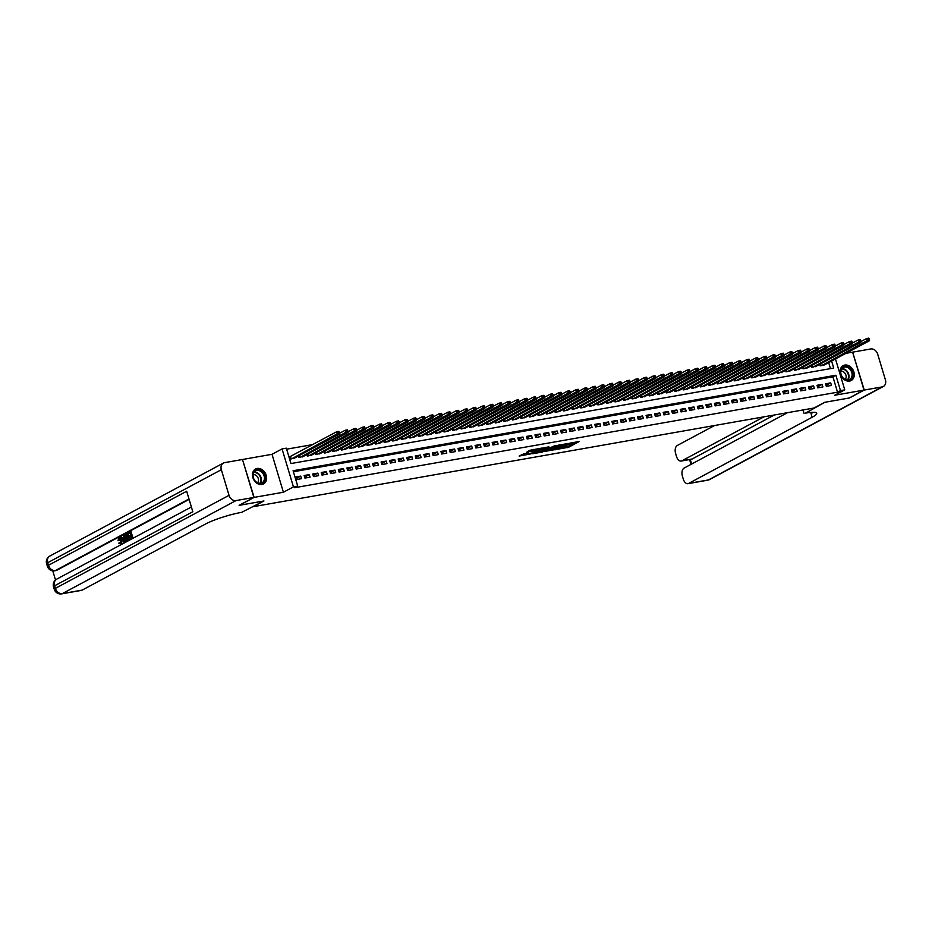 <?xml version="1.0" encoding="UTF-8"?>
<svg xmlns="http://www.w3.org/2000/svg" width="932" height="932" viewBox="0 0 932 932"><rect width="100%" height="100%" fill="white"/><g stroke="black" fill="none" stroke-linecap="round" stroke-linejoin="round"><path stroke-width="1.4" d="M558.186 449.131L568.706 447.22L579.32 441.465L568.974 443.352L571.712 443.283L563.58 446.242L566.318 446.172L565.747 446.673L558.186 449.131M261.939 484.465A8.446 6.641 61.8 0 0 263.535 483.918A8.446 6.641 61.8 0 0 265.853 474.295A8.446 6.641 61.8 0 0 257.139 468.47A8.446 6.641 61.8 0 0 255.554 469.017A8.446 6.641 61.8 0 0 253.236 478.64A8.446 6.641 61.8 0 0 261.939 484.465M849.588 381.072A8.446 6.641 61.8 0 0 851.184 380.524A8.446 6.641 61.8 0 0 853.502 370.913A8.446 6.641 61.8 0 0 844.788 365.076A8.446 6.641 61.8 0 0 843.204 365.624A8.446 6.641 61.8 0 0 840.885 375.247A8.446 6.641 61.8 0 0 849.588 381.072M523.679 453.872L519.147 456.063L530.902 453.872L541.515 448.117L529.76 450.319L526.487 452.37L538.859 449.014L531.52 453.115L526.545 454.327L528.351 453.138L523.679 453.872M242.506 459.581L254.121 497.397L239.361 505.307L263.931 500.973L253.294 506.67L814.02 408.018L824.657 402.321L849.227 397.999L863.999 390.089L834.723 395.25L844.765 389.867L840.489 390.613L837.53 392.197L294.757 487.692L297.716 486.108L293.44 486.865L282.058 448.921L286.334 448.175L290.947 463.553L833.721 368.058L831.612 361.022M254.121 497.397L283.398 492.236L293.44 486.865M545.418 451.309L556.998 449.271L567.611 443.527L555.856 445.717L545.418 451.309M542.529 452.032L532.195 453.768L542.808 448.012L548.901 446.824L544.311 449.399L547.562 448.909L554.691 445.776L543.95 451.566L542.412 451.636M863.999 390.089L852.617 352.156L845.976 353.321M290.947 456.249L289.456 456.517L290.225 459.08L295.211 457.705M826.323 386.349L831.461 385.44L830.692 382.877L825.554 383.786L826.323 386.349M817.783 387.852L822.909 386.943L822.141 384.38L817.014 385.289L817.783 387.852M809.232 389.355L814.358 388.446L813.589 385.883L808.463 386.792L809.232 389.355M800.681 390.858L805.819 389.949L805.05 387.386L799.912 388.295L800.681 390.858M792.142 392.36L797.268 391.452L796.499 388.889L791.373 389.797L792.142 392.36M783.591 393.863L788.717 392.966L787.948 390.403L782.822 391.3L783.591 393.863M775.04 395.366L780.166 394.469L779.397 391.906L774.271 392.803L775.04 395.366M766.5 396.869L771.626 395.972L770.857 393.409L765.731 394.306L766.5 396.869M757.949 398.372L763.075 397.475L762.306 394.912L757.18 395.809L757.949 398.372M749.398 399.875L754.524 398.978L753.755 396.415L748.629 397.312L749.398 399.875M740.847 401.377L745.984 400.48L745.216 397.917L740.078 398.814L740.847 401.377M732.307 402.892L737.433 401.983L736.664 399.42L731.538 400.317L732.307 402.892M723.756 404.395L728.882 403.486L728.113 400.923L722.987 401.832L723.756 404.395M715.205 405.898L720.343 404.989L719.574 402.426L714.436 403.335L715.205 405.898M706.666 407.401L711.792 406.492L711.023 403.929L705.897 404.838L706.666 407.401M698.115 408.903L703.241 407.995L702.472 405.432L697.346 406.34L698.115 408.903M689.563 410.406L694.689 409.498L693.921 406.935L688.795 407.843L689.563 410.406M681.024 411.909L686.15 411.012L685.381 408.449L680.244 409.346L681.024 411.909M672.473 413.412L677.599 412.515L676.83 409.952L671.704 410.849L672.473 413.412M663.922 414.915L669.048 414.018L668.279 411.455L663.153 412.352L663.922 414.915M655.371 416.418L660.508 415.521L659.74 412.958L654.602 413.855L655.371 416.418M646.831 417.92L651.957 417.023L651.188 414.46L646.062 415.357L646.831 417.92M638.28 419.423L643.406 418.526L642.637 415.963L637.511 416.86L638.28 419.423M629.729 420.938L634.855 420.029L634.086 417.466L628.96 418.375L629.729 420.938M621.19 422.441L626.316 421.532L625.547 418.969L620.421 419.878L621.19 422.441M612.639 423.943L617.765 423.035L616.996 420.472L611.87 421.38L612.639 423.943M604.087 425.446L609.213 424.538L608.445 421.975L603.319 422.883L604.087 425.446M595.536 426.949L600.674 426.041L599.905 423.478L594.767 424.386L595.536 426.949M586.997 428.452L592.123 427.555L591.354 424.98L586.228 425.889L586.997 428.452M578.446 429.955L583.572 429.058L582.803 426.495L577.677 427.392L578.446 429.955M569.895 431.458L575.032 430.561L574.263 427.998L569.126 428.895L569.895 431.458M561.355 432.961L566.481 432.064L565.712 429.501L560.586 430.398L561.355 432.961M552.804 434.463L557.93 433.566L557.161 431.003L552.035 431.9L552.804 434.463M544.253 435.966L549.379 435.069L548.61 432.506L543.484 433.403L544.253 435.966M535.714 437.469L540.84 436.572L540.071 434.009L534.945 434.906L535.714 437.469M527.163 438.984L532.288 438.075L531.52 435.512L526.394 436.421L527.163 438.984M518.611 440.487L523.737 439.578L522.968 437.015L517.842 437.923L518.611 440.487M510.06 441.989L515.198 441.081L514.429 438.518L509.291 439.426L510.06 441.989M501.521 443.492L506.647 442.584L505.878 440.021L500.752 440.929L501.521 443.492M492.97 444.995L498.096 444.086L497.327 441.523L492.201 442.432L492.97 444.995M484.419 446.498L489.556 445.601L488.787 443.026L483.65 443.935L484.419 446.498M475.879 448.001L481.005 447.104L480.236 444.541L475.11 445.438L475.879 448.001M467.328 449.504L472.454 448.607L471.685 446.044L466.559 446.941L467.328 449.504M458.777 451.006L463.903 450.109L463.134 447.546L458.008 448.443L458.777 451.006M450.226 452.509L455.364 451.612L454.595 449.049L449.457 449.946L450.226 452.509M441.686 454.012L446.812 453.115L446.044 450.552L440.918 451.449L441.686 454.012M433.135 455.515L438.261 454.618L437.492 452.055L432.366 452.952L433.135 455.515M424.584 457.03L429.722 456.121L428.953 453.558L423.815 454.467L424.584 457.03M416.045 458.532L421.171 457.624L420.402 455.061L415.276 455.969L416.045 458.532M407.494 460.035L412.62 459.127L411.851 456.563L406.725 457.472L407.494 460.035M398.943 461.538L404.069 460.629L403.3 458.066L398.174 458.975L398.943 461.538M390.403 463.041L395.529 462.132L394.76 459.569L389.634 460.478L390.403 463.041M381.852 464.544L386.978 463.647L386.209 461.084L381.083 461.981L381.852 464.544M373.301 466.047L378.427 465.15L377.658 462.587L372.532 463.484L373.301 466.047M364.75 467.549L369.887 466.652L369.119 464.089L363.981 464.986L364.75 467.549M356.21 469.052L361.336 468.155L360.567 465.592L355.442 466.489L356.21 469.052M347.659 470.555L352.785 469.658L352.016 467.095L346.89 467.992L347.659 470.555M339.108 472.058L344.246 471.161L343.477 468.598L338.339 469.495L339.108 472.058M330.569 473.572L335.695 472.664L334.926 470.101L329.8 470.998L330.569 473.572M322.018 475.075L327.144 474.167L326.375 471.604L321.249 472.512L322.018 475.075M313.467 476.578L318.593 475.67L317.824 473.107L312.698 474.015L313.467 476.578M304.915 478.081L310.053 477.172L309.284 474.609L304.147 475.518L304.915 478.081M837.53 392.197L832.917 376.819L293.394 471.743M300.733 476.112L295.607 477.021L296.376 479.584L301.502 478.675L300.733 476.112L296.085 478.605M312.698 444.599L286.637 449.177M830.459 368.629L828.653 362.606M825.169 364.47L820.172 365.833L819.717 364.319M816.618 365.973L811.632 367.336L811.166 365.822M808.067 367.476L803.081 368.851L802.627 367.325M799.528 368.979L794.53 370.353L794.076 368.827M790.977 370.482L785.991 371.856L785.525 370.33M782.426 371.996L777.439 373.359L776.985 371.833M773.875 373.499L768.888 374.862L768.434 373.336M765.335 375.002L760.337 376.365L759.883 374.839M756.784 376.505L751.798 377.868L751.343 376.342M748.233 378.008L743.247 379.371L742.792 377.844M739.693 379.51L734.696 380.873L734.241 379.347M731.142 381.013L726.156 382.376L725.69 380.85M722.591 382.516L717.605 383.879L717.151 382.365M714.052 384.019L709.054 385.382L708.6 383.868M705.501 385.522L700.514 386.897L700.048 385.37M696.95 387.025L691.963 388.399L691.509 386.873M688.399 388.528L683.412 389.902L682.958 388.376M679.859 390.042L674.861 391.405L674.407 389.879M671.308 391.545L666.322 392.908L665.856 391.382M662.757 393.048L657.771 394.411L657.316 392.885M654.217 394.551L649.22 395.914L648.765 394.387M645.666 396.053L640.68 397.416L640.214 395.89M637.115 397.556L632.129 398.919L631.675 397.393M628.564 399.059L623.578 400.422L623.124 398.908M620.025 400.562L615.027 401.925L614.572 400.411M611.474 402.065L606.487 403.428L606.033 401.913M602.922 403.568L597.936 404.942L597.482 403.416M594.383 405.07L589.385 406.445L588.931 404.919M585.832 406.573L580.846 407.948L580.38 406.422M577.281 408.088L572.295 409.451L571.84 407.925M568.741 409.591L563.744 410.954L563.289 409.428M560.19 411.094L555.204 412.457L554.738 410.93M551.639 412.596L546.653 413.959L546.199 412.433M543.088 414.099L538.102 415.462L537.648 413.936M534.549 415.602L529.551 416.965L529.096 415.439M525.998 417.105L521.011 418.468L520.545 416.953M517.446 418.608L512.46 419.971L512.006 418.456M508.907 420.111L503.909 421.474L503.455 419.959M500.356 421.613L495.37 422.988L494.904 421.462M491.805 423.116L486.819 424.491L486.364 422.965M483.254 424.619L478.267 425.994L477.813 424.468M474.714 426.134L469.716 427.497L469.262 425.971M466.163 427.637L461.177 429L460.723 427.473M457.612 429.139L452.626 430.502L452.171 428.976M449.073 430.642L444.075 432.005L443.62 430.479M440.521 432.145L435.535 433.508L435.069 431.982M431.97 433.648L426.984 435.011L426.53 433.485M423.431 435.151L418.433 436.514L417.979 434.999M414.88 436.654L409.894 438.017L409.428 436.502M406.329 438.157L401.343 439.52L400.888 438.005M397.778 439.659L392.791 441.034L392.337 439.508M389.238 441.162L384.24 442.537L383.786 441.011M380.687 442.665L375.701 444.04L375.247 442.514M372.136 444.18L367.15 445.543L366.695 444.016M363.597 445.682L358.599 447.045L358.144 445.519M355.045 447.185L350.059 448.548L349.593 447.022M346.494 448.688L341.508 450.051L341.054 448.525M337.943 450.191L332.957 451.554L332.503 450.028M329.404 451.694L324.418 453.057L323.952 451.531M320.853 453.197L315.866 454.56L315.412 453.045M312.302 454.7L307.315 456.063L306.861 454.548M303.762 456.202L298.764 457.577L298.31 456.051M283.398 492.236L272.016 454.303L242.739 459.453M272.016 454.303L282.058 448.921M840.489 390.613L835.876 375.235L293.091 470.73L297.716 486.108M835.48 358.948L844.765 389.867M832.917 376.819L835.876 375.235M830.692 382.877L826.032 385.37M822.141 384.38L817.492 386.873M813.589 385.883L808.941 388.376M805.05 387.386L800.39 389.879M796.499 388.889L791.851 391.382M787.948 390.403L783.299 392.885M779.397 391.906L774.748 394.399M770.857 393.409L766.197 395.902M762.306 394.912L757.658 397.405M753.755 396.415L749.107 398.908M745.216 397.917L740.556 400.411M736.664 399.42L732.016 401.913M728.113 400.923L723.465 403.416M719.574 402.426L714.914 404.919M711.023 403.929L706.374 406.422M702.472 405.432L697.823 407.925M693.921 406.935L689.272 409.428M685.381 408.449L680.721 410.93M676.83 409.952L672.182 412.445M668.279 411.455L663.631 413.948M659.74 412.958L655.079 415.451M651.188 414.46L646.54 416.953M642.637 415.963L637.989 418.456M634.086 417.466L629.438 419.959M625.547 418.969L620.887 421.462M616.996 420.472L612.347 422.965M608.445 421.975L603.796 424.468M599.905 423.478L595.245 425.971M591.354 424.98L586.706 427.473M582.803 426.495L578.155 428.976M574.263 427.998L569.603 430.491M565.712 429.501L561.064 431.994M557.161 431.003L552.513 433.497M548.61 432.506L543.962 434.999M540.071 434.009L535.411 436.502M531.52 435.512L526.871 438.005M522.968 437.015L518.32 439.508M514.429 438.518L509.769 441.011M505.878 440.021L501.23 442.514M497.327 441.523L492.678 444.016M488.787 443.026L484.127 445.519M480.236 444.541L475.588 447.022M471.685 446.044L467.037 448.537M463.134 447.546L458.486 450.04M454.595 449.049L449.935 451.542M446.044 450.552L441.395 453.045M437.492 452.055L432.844 454.548M428.953 453.558L424.293 456.051M420.402 455.061L415.754 457.554M411.851 456.563L407.202 459.057M403.3 458.066L398.651 460.559M394.76 459.569L390.1 462.062M386.209 461.084L381.561 463.565M377.658 462.587L373.01 465.08M369.119 464.089L364.459 466.583M360.567 465.592L355.919 468.085M352.016 467.095L347.368 469.588M343.477 468.598L338.817 471.091M334.926 470.101L330.278 472.594M326.375 471.604L321.726 474.097M317.824 473.107L313.175 475.6M309.284 474.609L304.624 477.102M565.211 446.964L568.392 446.195L576.407 441.896M547.841 450.016L552.699 449.166M555.472 449.457L565.747 444.121L559.689 445.799L553.422 449.154L552.851 449.655L555.577 449.737M552.851 449.655L553.119 448.129L559.037 444.948M539.465 451.496L534.793 452.311M546.001 447.243L544.241 448.409M540.106 451.601L547.014 449.515L540.106 451.601L539.791 450.575L539.616 452.02M539.791 450.575L544.113 448.735M528.642 450.913L532.953 449.539M521.745 454.606L526.382 453.791M823.806 365.193L869.521 340.704L867.389 341.089L866.62 338.526L860.912 341.578M868.251 338.77L866.62 338.526L868.752 338.141L868.566 339.796L869.416 339.644L869.113 338.619M868.566 339.796L821.674 365.577M869.416 339.644L869.521 340.704M842.039 367.849A7.316 5.743 -118.2 0 1 850.683 368.99A7.316 5.743 -118.2 0 1 851.405 378.823A7.316 5.743 -118.2 0 1 842.761 377.67A7.316 5.743 -118.2 0 1 842.039 367.849M850.765 378.567A6.769 5.324 61.8 0 0 850.648 370.19A6.769 5.324 61.8 0 0 843.227 367.523A6.769 5.324 61.8 0 0 842.085 368.408A6.769 5.324 61.8 0 0 842.213 376.784A6.769 5.324 61.8 0 0 849.623 379.464A6.769 5.324 61.8 0 0 850.765 378.567M845.207 379.417A4.823 3.786 61.8 0 0 845.452 374.012A4.823 3.786 61.8 0 0 840.815 371.227M850.462 380.85A8.4 6.594 61.8 0 0 850.683 380.734A8.4 6.594 61.8 0 0 852.093 379.627A8.4 6.594 61.8 0 0 851.953 369.247A8.4 6.594 61.8 0 0 842.749 365.927A8.4 6.594 61.8 0 0 842.528 366.055M254.389 471.231A7.316 5.743 -118.2 0 1 263.022 472.384A7.316 5.743 -118.2 0 1 263.756 482.205A7.316 5.743 -118.2 0 1 255.112 481.063A7.316 5.743 -118.2 0 1 254.389 471.231M263.115 481.961A6.769 5.324 61.8 0 0 262.987 473.584A6.769 5.324 61.8 0 0 255.578 470.905A6.769 5.324 61.8 0 0 254.436 471.802A6.769 5.324 61.8 0 0 254.553 480.178A6.769 5.324 61.8 0 0 261.974 482.846A6.769 5.324 61.8 0 0 263.115 481.961M257.558 482.799A4.823 3.786 61.8 0 0 257.803 477.405A4.823 3.786 61.8 0 0 253.166 474.609M263.034 484.127L262.847 484.221A8.4 6.594 61.8 0 0 263.034 484.127A8.4 6.594 61.8 0 0 264.443 483.021A8.4 6.594 61.8 0 0 264.304 472.629A8.4 6.594 61.8 0 0 255.1 469.32A8.4 6.594 61.8 0 0 254.879 469.448L255.1 469.32M864.255 390.054L849.483 397.964L824.738 402.309L805.528 413.132A27.086 4.194 -16.7 0 1 816.7 413.26A27.086 4.194 -16.7 0 1 812.133 417.28L688.69 483.405L708.483 479.933L882.115 386.908L864.255 390.054L852.64 352.238M804.071 413.389L803.046 409.952M763.995 416.825L681.909 460.804A6.501 3.891 -100 0 1 681.187 461.049A6.501 3.891 -100 0 1 676.516 456.552L675.618 453.523A6.501 3.891 -100 0 1 677.308 445.473L714.553 425.528M882.115 386.908A6.501 5.114 61.8 0 0 883.338 386.489A6.501 5.114 61.8 0 0 885.4 379.848L877.711 354.218A6.501 5.114 61.8 0 0 870.733 348.964L852.873 352.11M787.482 412.69L684.1 468.085A6.501 3.891 -100 0 0 682.399 476.135L683.307 479.153A6.501 3.891 -100 0 0 687.979 483.661A6.501 3.891 -100 0 0 688.69 483.405M774.259 415.02L692.161 458.998A6.501 3.891 80 0 1 691.451 459.243L681.187 461.049M813.252 412.282A27.086 4.194 -16.7 0 1 811.026 413.587L812.133 417.28M119.75 538.463L119.214 540.537L117.98 540.723L118.807 537.904L119.587 537.729M119.494 537.776L122.092 540.106L121.393 544.09L120.706 544.206L121.393 544.09M118.807 537.904L121.405 540.222L120.706 544.206L118.807 543.146L119.937 542.575L121.207 543.368M124.049 535.189L123.921 542.389L120.671 536.995L122.174 538.381L123.676 537.578L123.513 535.469L124.737 535.061L124.806 536.296M124.841 536.844L125.168 541.97L123.921 542.389M121.195 536.716L122.744 538.079M129.082 536.611L128.872 535.9L130.725 534.898L130.096 532.766L127.999 533.896L127.789 533.186L130.375 531.799L131.062 531.671L132.903 537.822L129.723 539.29L129.513 538.58L131.505 537.508L130.946 535.609L129.082 536.611L131.004 535.818M130.154 532.988L127.999 533.896M189.114 499.389L56.724 570.314A6.501 3.891 80 0 1 56.002 570.559L54.72 570.78A6.501 3.891 -100 0 0 55.442 570.535L56.724 570.314M52.763 570.827L55.512 579.96M127.102 533.547L127.789 533.43L129.641 539.581L126.437 540.432L125.133 538.218L125.832 534.222L127.102 533.547L128.954 539.698L127.09 540.595M253.865 497.432L242.483 459.499L224.612 462.645A6.501 5.114 61.8 0 0 223.389 463.064A6.501 5.114 61.8 0 0 221.338 469.693L229.027 495.335A6.501 5.114 61.8 0 0 235.994 500.577L253.865 497.432L239.105 505.342L263.849 500.997L241.726 512.32A27.086 4.194 163.3 0 0 205.588 523.994L82.156 590.119A6.501 3.891 80 0 1 81.434 590.375L61.64 593.859A6.501 3.891 -100 0 0 62.362 593.602L82.156 590.119M235.994 500.577L62.362 593.602A6.501 5.114 -118.2 0 1 55.384 588.36L54.615 585.797L192.819 511.75L186.668 491.246L48.464 565.281L47.695 562.718A6.501 5.114 -118.2 0 1 49.757 556.089L223.389 463.064M130.375 531.799L132.227 537.95L132.903 537.822M132.227 537.95L129.723 539.29M126.822 534.525L125.377 535.795L126.892 539.826L128.243 539.255L126.822 534.525M128.954 539.698L129.641 539.581M126.88 534.735L126.065 535.679L126.321 537.834L127.579 539.71M126.088 534.91L126.775 534.793M125.377 535.795L126.065 535.679M125.634 537.962L126.321 537.834M123.898 540.269L123.746 538.37L122.535 539.011L123.991 541.527L123.898 540.269M124.492 542.086L125.168 541.97M123.758 538.603L123.874 540.024M122.535 539.011L123.222 538.894M119.249 542.692L120.519 543.484L120.915 540.49L119.529 538.51M119.284 538.51L118.539 540.653M121.405 540.222L122.092 540.106M815.255 366.707L860.97 342.207L858.838 342.592L858.069 340.029L852.361 343.081M859.712 340.273L858.069 340.029L860.201 339.644L860.015 341.298L860.865 341.147L860.562 340.122M860.015 341.298L813.123 367.08M860.865 341.147L860.97 342.207M806.716 368.21L852.431 343.71L850.287 344.094L849.518 341.531L843.821 344.584M851.161 341.776L849.518 341.531L851.662 341.147L851.464 342.801L852.326 342.65L852.011 341.625M851.464 342.801L804.572 368.583M852.326 342.65L852.431 343.71M798.165 369.713L843.879 345.224L841.736 345.597L840.967 343.034L835.27 346.087M842.61 343.279L840.967 343.034L843.111 342.661L842.924 344.304L843.775 344.153L843.472 343.127M842.924 344.304L796.033 370.086M843.775 344.153L843.879 345.224M789.614 371.216L835.328 346.727L833.196 347.1L832.427 344.537L826.719 347.589M834.058 344.782L832.427 344.537L834.559 344.164L834.373 345.807L835.223 345.656L834.921 344.63M834.373 345.807L787.482 371.588M835.223 345.656L835.328 346.727M781.074 372.718L826.777 348.23L824.645 348.603L823.876 346.04L818.168 349.092M825.519 346.285L823.876 346.04L826.008 345.667L825.822 347.31L826.684 347.158L826.369 346.133M825.822 347.31L778.931 373.091M826.684 347.158L826.777 348.23M772.523 374.221L818.238 349.733L816.094 350.106L815.325 347.543L809.628 350.595M816.968 347.787L815.325 347.543L817.469 347.17L817.271 348.813L818.133 348.661L817.818 347.636M817.271 348.813L770.391 374.594M818.133 348.661L818.238 349.733M763.972 375.724L809.687 351.236L807.555 351.609L806.786 349.046L801.077 352.098M808.417 349.29L806.786 349.046L808.918 348.673L808.731 350.315L809.582 350.164L809.279 349.139M808.731 350.315L761.84 376.097M809.582 350.164L809.687 351.236M755.433 377.227L801.136 352.739L799.004 353.112L798.235 350.548L792.526 353.612M799.877 350.793L798.235 350.548L800.367 350.176L800.18 351.818L801.031 351.667L800.728 350.642M800.18 351.818L753.289 377.6M801.031 351.667L801.136 352.739M746.882 378.73L792.596 354.242L790.452 354.614L789.684 352.051L783.987 355.115M791.326 352.296L789.684 352.051L791.827 351.679L791.629 353.321L792.491 353.17L792.177 352.145M791.629 353.321L744.738 379.114M792.491 353.17L792.596 354.242M738.33 380.233L784.045 355.744L781.913 356.117L781.144 353.554L775.436 356.618M782.775 353.799L781.144 353.554L783.276 353.181L783.09 354.824L783.94 354.684L783.637 353.659M783.09 354.824L736.198 380.617M783.94 354.684L784.045 355.744M729.779 381.736L775.494 357.247L773.362 357.632L772.593 355.057L766.885 358.121M774.236 355.313L772.593 355.057L774.725 354.684L774.539 356.339L775.389 356.187L775.086 355.162M774.539 356.339L727.647 382.12M775.389 356.187L775.494 357.247M721.24 383.238L766.954 358.75L764.811 359.135L764.042 356.572L758.345 359.624M765.685 356.816L764.042 356.572L766.186 356.187L765.988 357.841L766.85 357.69L766.535 356.665M765.988 357.841L719.096 383.623M766.85 357.69L766.954 358.75M712.689 384.753L758.403 360.253L756.26 360.637L755.491 358.074L749.794 361.127M757.134 358.319L755.491 358.074L757.634 357.69L757.448 359.344L758.298 359.193L757.996 358.168M757.448 359.344L710.557 385.126M758.298 359.193L758.403 360.253M704.138 386.256L749.852 361.767L747.72 362.14L746.951 359.577L741.243 362.63M748.582 359.822L746.951 359.577L749.083 359.193L748.897 360.847L749.747 360.696L749.444 359.67M748.897 360.847L702.006 386.629M749.747 360.696L749.852 361.767M695.598 387.759L741.301 363.27L739.169 363.643L738.4 361.08L732.692 364.132M740.043 361.325L738.4 361.08L740.532 360.707L740.346 362.35L741.208 362.198L740.893 361.173M740.346 362.35L693.455 388.131M741.208 362.198L741.301 363.27M687.047 389.261L732.762 364.773L730.618 365.146L729.849 362.583L724.152 365.635M731.492 362.828L729.849 362.583L731.993 362.21L731.795 363.853L732.657 363.701L732.342 362.676M731.795 363.853L684.915 389.634M732.657 363.701L732.762 364.773M678.496 390.764L724.211 366.276L722.079 366.649L721.31 364.086L715.601 367.138M722.941 364.33L721.31 364.086L723.442 363.713L723.255 365.356L724.106 365.204L723.803 364.179M723.255 365.356L676.364 391.137M724.106 365.204L724.211 366.276M669.957 392.267L715.659 367.779L713.528 368.152L712.759 365.589L707.05 368.641M714.401 365.833L712.759 365.589L714.891 365.216L714.704 366.858L715.555 366.707L715.252 365.682M714.704 366.858L667.813 392.64M715.555 366.707L715.659 367.779M661.405 393.77L707.12 369.282L704.976 369.655L704.208 367.092L698.511 370.144M705.85 367.336L704.208 367.092L706.351 366.719L706.153 368.361L707.015 368.21L706.701 367.185M706.153 368.361L659.262 394.143M707.015 368.21L707.12 369.282M652.854 395.273L698.569 370.785L696.425 371.157L695.656 368.594L689.96 371.658M697.299 368.839L695.656 368.594L697.8 368.222L697.614 369.864L698.464 369.713L698.161 368.688M697.614 369.864L650.722 395.646M698.464 369.713L698.569 370.785M644.303 396.776L690.018 372.287L687.886 372.66L687.117 370.097L681.409 373.161M688.76 370.342L687.117 370.097L689.249 369.724L689.063 371.367L689.913 371.216L689.61 370.19M689.063 371.367L642.171 397.16M689.913 371.216L690.018 372.287M635.764 398.279L681.478 373.79L679.335 374.163L678.566 371.6L672.857 374.664M680.209 371.845L678.566 371.6L680.709 371.227L680.511 372.87L681.374 372.73L681.059 371.705M680.511 372.87L633.62 398.663M681.374 372.73L681.478 373.79M627.213 399.781L672.927 375.293L670.784 375.678L670.015 373.115L664.318 376.167M671.657 373.359L670.015 373.115L672.158 372.73L671.972 374.384L672.822 374.233L672.508 373.208M671.972 374.384L625.081 400.166M672.822 374.233L672.927 375.293M618.662 401.296L664.376 376.796L662.244 377.18L661.475 374.617L655.767 377.67M663.106 374.862L661.475 374.617L663.607 374.233L663.421 375.887L664.271 375.736L663.968 374.711M663.421 375.887L616.53 401.669M664.271 375.736L664.376 376.796M610.122 402.799L655.825 378.299L653.693 378.683L652.924 376.12L647.216 379.173M654.567 376.365L652.924 376.12L655.056 375.736L654.87 377.39L655.72 377.239L655.417 376.213M654.87 377.39L607.979 403.172M655.72 377.239L655.825 378.299M601.571 404.302L647.286 379.813L645.142 380.186L644.373 377.623L638.676 380.675M646.016 377.868L644.373 377.623L646.517 377.239L646.319 378.893L647.181 378.742L646.866 377.716M646.319 378.893L599.427 404.674M647.181 378.742L647.286 379.813M593.02 405.804L638.735 381.316L636.603 381.689L635.834 379.126L630.125 382.178M637.465 379.371L635.834 379.126L637.966 378.753L637.779 380.396L638.63 380.244L638.327 379.219M637.779 380.396L590.888 406.177M638.63 380.244L638.735 381.316M584.469 407.307L630.183 382.819L628.052 383.192L627.283 380.629L621.574 383.681M628.925 380.873L627.283 380.629L629.415 380.256L629.228 381.899L630.079 381.747L629.776 380.722M629.228 381.899L582.337 407.68M630.079 381.747L630.183 382.819M575.929 408.81L621.644 384.322L619.5 384.695L618.732 382.132L613.035 385.184M620.374 382.376L618.732 382.132L620.875 381.759L620.677 383.402L621.539 383.25L621.225 382.225M620.677 383.402L573.786 409.183M621.539 383.25L621.644 384.322M567.378 410.313L613.093 385.825L610.949 386.197L610.18 383.635L604.484 386.687M611.823 383.879L610.18 383.635L612.324 383.262L612.138 384.904L612.988 384.753L612.685 383.728M612.138 384.904L565.246 410.686M612.988 384.753L613.093 385.825M558.827 411.816L604.542 387.328L602.41 387.7L601.641 385.137L595.932 388.19M603.272 385.382L601.641 385.137L603.773 384.765L603.587 386.407L604.437 386.256L604.134 385.231M603.587 386.407L556.695 412.189M604.437 386.256L604.542 387.328M550.288 413.319L595.991 388.83L593.859 389.203L593.09 386.64L587.381 389.704M594.733 386.885L593.09 386.64L595.222 386.267L595.035 387.91L595.898 387.759L595.583 386.733M595.035 387.91L548.144 413.692M595.898 387.759L595.991 388.83M541.737 414.822L587.451 390.333L585.308 390.706L584.539 388.143L578.842 391.207M586.181 388.388L584.539 388.143L586.682 387.77L586.484 389.413L587.346 389.261L587.032 388.236M586.484 389.413L539.605 415.206M587.346 389.261L587.451 390.333M533.186 416.324L578.9 391.836L576.768 392.209L575.999 389.646L570.291 392.71M577.63 389.891L575.999 389.646L578.131 389.273L577.945 390.916L578.795 390.776L578.492 389.751M577.945 390.916L531.054 416.709M578.795 390.776L578.9 391.836M524.646 417.827L570.349 393.339L568.217 393.723L567.448 391.16L561.74 394.213M569.091 391.405L567.448 391.16L569.58 390.776L569.394 392.43L570.244 392.279L569.941 391.254M569.394 392.43L522.503 418.212M570.244 392.279L570.349 393.339M516.095 419.342L561.81 394.842L559.666 395.226L558.897 392.663L553.2 395.716M560.54 392.908L558.897 392.663L561.041 392.279L560.843 393.933L561.705 393.782L561.39 392.756M560.843 393.933L513.951 419.715M561.705 393.782L561.81 394.842M507.544 420.845L553.259 396.345L551.127 396.729L550.358 394.166L544.649 397.218M551.989 394.411L550.358 394.166L552.49 393.782L552.303 395.436L553.154 395.285L552.851 394.259M552.303 395.436L505.412 421.217M553.154 395.285L553.259 396.345M498.993 422.347L544.707 397.859L542.575 398.232L541.807 395.669L536.098 398.721M543.449 395.914L541.807 395.669L543.938 395.296L543.752 396.939L544.603 396.787L544.3 395.762M543.752 396.939L496.861 422.72M544.603 396.787L544.707 397.859M490.453 423.85L536.168 399.362L534.024 399.735L533.255 397.172L527.559 400.224M534.898 397.416L533.255 397.172L535.399 396.799L535.201 398.442L536.063 398.29L535.749 397.265M535.201 398.442L488.31 424.223M536.063 398.29L536.168 399.362M481.902 425.353L527.617 400.865L525.473 401.238L524.704 398.675L519.008 401.727M526.347 398.919L524.704 398.675L526.848 398.302L526.662 399.945L527.512 399.793L527.197 398.768M526.662 399.945L479.77 425.726M527.512 399.793L527.617 400.865M473.351 426.856L519.066 402.368L516.934 402.74L516.165 400.178L510.456 403.23M517.796 400.422L516.165 400.178L518.297 399.805L518.11 401.447L518.961 401.296L518.658 400.271M518.11 401.447L471.219 427.229M518.961 401.296L519.066 402.368M464.812 428.359L510.515 403.871L508.383 404.243L507.614 401.68L501.905 404.733M509.256 401.925L507.614 401.68L509.746 401.308L509.559 402.95L510.41 402.799L510.107 401.774M509.559 402.95L462.668 428.732M510.41 402.799L510.515 403.871M456.261 429.862L501.975 405.373L499.832 405.746L499.063 403.183L493.366 406.236M500.705 403.428L499.063 403.183L501.206 402.81L501.008 404.453L501.87 404.302L501.556 403.276M501.008 404.453L454.117 430.235M501.87 404.302L501.975 405.373M447.71 431.365L493.424 406.876L491.292 407.249L490.523 404.686L484.815 407.75M492.154 404.931L490.523 404.686L492.655 404.313L492.469 405.956L493.319 405.804L493.016 404.779M492.469 405.956L445.578 431.737M493.319 405.804L493.424 406.876M439.158 432.867L484.873 408.379L482.741 408.752L481.972 406.189L476.264 409.253M483.615 406.434L481.972 406.189L484.104 405.816L483.918 407.459L484.768 407.307L484.465 406.282M483.918 407.459L437.026 433.252M484.768 407.307L484.873 408.379M430.619 434.37L476.334 409.882L474.19 410.255L473.421 407.692L467.724 410.756M475.064 407.936L473.421 407.692L475.565 407.319L475.367 408.962L476.229 408.822L475.914 407.797M475.367 408.962L428.475 434.755M476.229 408.822L476.334 409.882M422.068 435.873L467.782 411.385L465.639 411.769L464.87 409.206L459.173 412.259M466.513 409.451L464.87 409.206L467.014 408.822L466.827 410.476L467.678 410.325L467.375 409.299M466.827 410.476L419.936 436.258M467.678 410.325L467.782 411.385M413.517 437.388L459.231 412.888L457.099 413.272L456.33 410.709L450.622 413.761M457.962 410.954L456.33 410.709L458.462 410.325L458.276 411.979L459.127 411.827L458.824 410.802M458.276 411.979L411.385 437.76M459.127 411.827L459.231 412.888M404.977 438.89L450.68 414.39L448.548 414.775L447.779 412.212L442.071 415.264M449.422 412.457L447.779 412.212L449.911 411.827L449.725 413.482L450.587 413.33L450.273 412.305M449.725 413.482L402.834 439.263M450.587 413.33L450.68 414.39M396.426 440.393L442.141 415.905L439.997 416.278L439.228 413.715L433.531 416.767M440.871 413.959L439.228 413.715L441.372 413.342L441.174 414.985L442.036 414.833L441.721 413.808M441.174 414.985L394.294 440.766M442.036 414.833L442.141 415.905M387.875 441.896L433.59 417.408L431.458 417.781L430.689 415.218L424.98 418.27M432.32 415.462L430.689 415.218L432.821 414.845L432.634 416.488L433.485 416.336L433.182 415.311M432.634 416.488L385.743 442.269M433.485 416.336L433.59 417.408M379.336 443.399L425.039 418.911L422.907 419.284L422.138 416.721L416.429 419.773M423.78 416.965L422.138 416.721L424.27 416.348L424.083 417.99L424.934 417.839L424.631 416.814M424.083 417.99L377.192 443.772M424.934 417.839L425.039 418.911M370.785 444.902L416.499 420.414L414.356 420.786L413.587 418.223L407.89 421.276M415.229 418.468L413.587 418.223L415.73 417.851L415.532 419.493L416.394 419.342L416.08 418.317M415.532 419.493L368.641 445.275M416.394 419.342L416.499 420.414M362.233 446.405L407.948 421.916L405.816 422.289L405.047 419.726L399.339 422.779M406.678 419.971L405.047 419.726L407.179 419.353L406.993 420.996L407.843 420.845L407.54 419.819M406.993 420.996L360.102 446.778M407.843 420.845L407.948 421.916M353.682 447.908L399.397 423.419L397.265 423.792L396.496 421.229L390.788 424.293M398.139 421.474L396.496 421.229L398.628 420.856L398.442 422.499L399.292 422.347L398.989 421.322M398.442 422.499L351.55 448.28M399.292 422.347L399.397 423.419M345.143 449.41L390.858 424.922L388.714 425.295L387.945 422.732L382.248 425.796M389.588 422.977L387.945 422.732L390.089 422.359L389.891 424.002L390.753 423.85L390.438 422.825M389.891 424.002L342.999 449.783M390.753 423.85L390.858 424.922M336.592 450.913L382.306 426.425L380.163 426.798L379.394 424.235L373.697 427.299M381.037 424.479L379.394 424.235L381.538 423.862L381.351 425.505L382.202 425.365L381.899 424.34M381.351 425.505L334.46 451.298M382.202 425.365L382.306 426.425M328.041 452.416L373.755 427.928L371.623 428.312L370.854 425.738L365.146 428.802M372.485 425.982L370.854 425.738L372.986 425.365L372.8 427.019L373.65 426.868L373.348 425.842M372.8 427.019L325.909 452.801M373.65 426.868L373.755 427.928M319.501 453.919L365.204 429.431L363.072 429.815L362.303 427.252L356.595 430.304M363.946 427.497L362.303 427.252L364.435 426.868L364.249 428.522L365.111 428.37L364.796 427.345M364.249 428.522L317.358 454.303M365.111 428.37L365.204 429.431M310.95 455.433L356.665 430.933L354.521 431.318L353.752 428.755L348.055 431.807M355.395 429L353.752 428.755L355.896 428.37L355.698 430.025L356.56 429.873L356.245 428.848M355.698 430.025L308.807 455.806M356.56 429.873L356.665 430.933M302.399 456.936L348.114 432.436L345.982 432.821L345.213 430.258L339.504 433.31M346.844 430.502L345.213 430.258L347.345 429.873L347.158 431.528L348.009 431.376L347.706 430.351M347.158 431.528L300.267 457.309M348.009 431.376L348.114 432.436M293.86 458.439L339.563 433.951L337.431 434.324L336.662 431.761L289.561 456.89M338.304 432.005L336.662 431.761L338.794 431.388L338.607 433.031L339.458 432.879L339.155 431.854M338.607 433.031L291.716 458.812M339.458 432.879L339.563 433.951M568.392 446.195L568.706 447.22M566.982 446.649L567.285 447.675M559.41 444.89L559.689 445.799M553.119 448.129L553.422 449.154M544.183 448.222L544.498 449.247M543.636 448.816L543.938 449.841M542.214 449.271L542.517 450.296M526.848 453.313L527.023 453.907M533.652 449.422L533.896 450.226M531.834 450.144L532.137 451.17M530.413 450.599L530.727 451.624M820.603 363.841L821.15 365.67M820.323 363.993L820.847 365.717M841.864 368.676A6.769 5.324 -118.2 0 1 848.038 372.625A6.769 5.324 -118.2 0 1 847.91 379.953M847.456 379.965A6.547 5.149 61.8 0 0 847.596 372.87A6.547 5.149 61.8 0 0 841.608 369.049M254.215 472.07A6.769 5.324 -118.2 0 1 260.389 476.019A6.769 5.324 -118.2 0 1 260.261 483.347M259.807 483.358A6.547 5.149 61.8 0 0 259.946 476.252A6.547 5.149 61.8 0 0 253.958 472.431M681.909 460.804L692.161 458.998M690.251 459.464L691.626 464.043M708.483 479.933A6.501 3.891 80 0 1 707.761 480.178A6.501 6.501 0 0 0 709.706 479.502A6.501 5.114 -118.2 0 1 708.483 479.933M221.338 469.693L47.695 562.718A6.501 1.002 163.3 0 0 46.6 563.685L47.369 566.248A6.501 1.002 -16.7 0 1 48.464 565.281A6.501 5.114 -118.2 0 0 55.442 570.535L188.986 498.981M191.386 506.985L56.677 579.156A6.501 5.114 -118.2 0 0 54.615 585.797A6.501 1.002 163.3 0 0 53.52 586.752L54.289 589.315A6.501 1.002 -16.7 0 1 55.384 588.36L229.027 495.335M812.052 365.344L812.599 367.173M811.784 365.495L812.296 367.22M803.512 366.847L804.06 368.676M803.233 366.998L803.745 368.723M794.961 368.35L795.509 370.179M794.681 368.501L795.206 370.225M786.41 369.853L786.957 371.682M786.13 370.004L786.655 371.74M777.871 371.355L778.418 373.184M777.591 371.507L778.104 373.243M769.319 372.858L769.867 374.687M769.04 373.01L769.564 374.746M760.768 374.361L761.316 376.19M760.489 374.513L761.013 376.248M752.217 375.876L752.765 377.693M751.949 376.015L752.462 377.751M743.678 377.378L744.225 379.196M743.398 377.518L743.922 379.254M735.127 378.881L735.674 380.699M734.847 379.021L735.371 380.757M726.576 380.384L727.123 382.213M726.308 380.536L726.82 382.26M718.036 381.887L718.584 383.716M717.757 382.038L718.269 383.763M709.485 383.39L710.033 385.219M709.205 383.541L709.73 385.265M700.934 384.893L701.481 386.722M700.654 385.044L701.179 386.768M692.383 386.396L692.93 388.225M692.115 386.547L692.627 388.271M683.843 387.898L684.391 389.727M683.564 388.05L684.088 389.786M675.292 389.401L675.84 391.23M675.013 389.553L675.537 391.289M666.741 390.904L667.289 392.733M666.473 391.056L666.986 392.791M658.202 392.419L658.749 394.236M657.922 392.558L658.446 394.294M649.651 393.921L650.198 395.739M649.371 394.061L649.895 395.797M641.099 395.424L641.647 397.242M640.832 395.564L641.344 397.3M632.56 396.927L633.108 398.745M632.28 397.067L632.793 398.803M624.009 398.43L624.557 400.259M623.729 398.581L624.254 400.306M615.458 399.933L616.005 401.762M615.178 400.084L615.702 401.808M606.907 401.436L607.454 403.265M606.639 401.587L607.151 403.311M598.367 402.939L598.915 404.768M598.088 403.09L598.612 404.814M589.816 404.441L590.364 406.27M589.537 404.593L590.061 406.329M581.265 405.944L581.813 407.773M580.997 406.096L581.51 407.832M572.726 407.447L573.273 409.276M572.446 407.599L572.959 409.334M564.175 408.95L564.722 410.779M563.895 409.101L564.419 410.837M555.623 410.464L556.171 412.282M555.344 410.604L555.868 412.34M547.072 411.967L547.632 413.785M546.804 412.107L547.317 413.843M538.533 413.47L539.08 415.288M538.253 413.61L538.778 415.346M529.982 414.973L530.529 416.79M529.702 415.113L530.226 416.849M521.431 416.476L521.978 418.305M521.163 416.627L521.675 418.352M512.891 417.979L513.439 419.808M512.612 418.13L513.136 419.854M504.34 419.482L504.888 421.311M504.061 419.633L504.585 421.357M495.789 420.984L496.337 422.813M495.521 421.136L496.034 422.86M487.25 422.487L487.797 424.316M486.97 422.639L487.483 424.375M478.698 423.99L479.246 425.819M478.419 424.142L478.943 425.877M470.147 425.493L470.695 427.322M469.868 425.644L470.392 427.38M461.596 426.996L462.144 428.825M461.328 427.147L461.841 428.883M453.057 428.51L453.604 430.328M452.777 428.65L453.302 430.386M444.506 430.013L445.053 431.831M444.226 430.153L444.75 431.889M435.955 431.516L436.502 433.333M435.687 431.656L436.199 433.392M427.415 433.019L427.963 434.848M427.136 433.17L427.648 434.895M418.864 434.522L419.412 436.351M418.585 434.673L419.109 436.397M410.313 436.025L410.861 437.854M410.033 436.176L410.558 437.9M401.774 437.527L402.321 439.356M401.494 437.679L402.007 439.403M393.222 439.03L393.77 440.859M392.943 439.182L393.467 440.906M384.671 440.533L385.219 442.362M384.392 440.685L384.916 442.42M376.12 442.036L376.668 443.865M375.852 442.187L376.365 443.923M367.581 443.539L368.128 445.368M367.301 443.69L367.825 445.426M359.03 445.042L359.577 446.871M358.75 445.193L359.274 446.929M350.479 446.556L351.026 448.374M350.211 446.696L350.723 448.432M341.939 448.059L342.487 449.876M341.66 448.199L342.172 449.935M333.388 449.562L333.936 451.379M333.108 449.702L333.633 451.438M324.837 451.065L325.385 452.894M324.557 451.216L325.082 452.94M316.286 452.568L316.833 454.397M316.018 452.719L316.531 454.443M307.746 454.07L308.294 455.899M307.467 454.222L307.991 455.946M299.195 455.573L299.743 457.402M298.916 455.725L299.44 457.449M290.481 456.505L291.192 458.905M290.19 456.633L290.889 458.952M544.008 448.374L544.311 449.399M526.277 453.418L526.545 454.327M687.979 483.661L707.761 480.178M709.706 479.502L883.338 386.489M689.587 459.581L691.031 464.369M56.677 579.156A6.501 6.501 0 0 0 53.52 586.752M54.289 589.315A6.501 6.501 0 0 0 61.64 593.859M49.757 556.089A6.501 6.501 0 0 0 46.6 563.685M47.369 566.248A6.501 6.501 0 0 0 54.72 570.78"/></g></svg>
